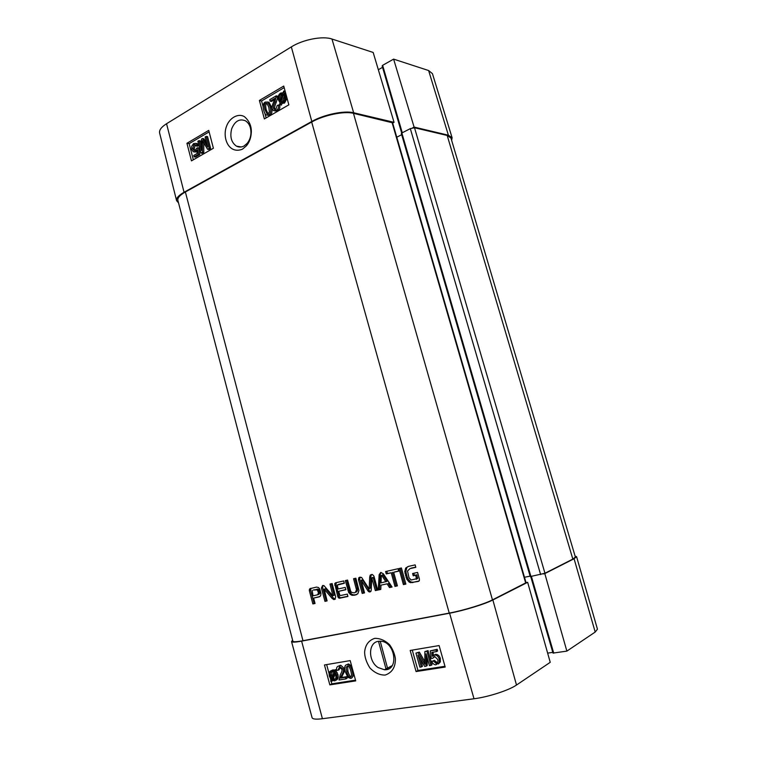 <?xml version="1.0" encoding="UTF-8"?>
<svg xmlns="http://www.w3.org/2000/svg" width="757" height="757" viewBox="0 0 757 757"><rect width="100%" height="100%" fill="white"/><g stroke="black" fill="none" stroke-linecap="round" stroke-linejoin="round"><path stroke-width="1.14" d="M595.201 632.048L597.453 629.199L576.588 556.679L574.071 558.742L544.813 573.598L566.87 651.115L595.201 632.048L574.071 558.742M575.112 556.158L576.588 556.679M291.53 641.548L312.083 717.693C312.613 719.169 316.048 719.519 322.416 718.724L474.005 698.768C488.293 696.989 509.035 690.261 516.501 685.038L550.235 662.318L527.648 582.313L492.864 599.97C484.972 604.095 463.842 610.568 449.592 613.198L301.617 641.132C295.258 642.305 291.899 642.438 291.53 641.548L292.618 640.204M566.87 651.115L553.007 653.092L530.733 576.569M543.129 573.938L544.813 573.598M552.79 652.345L547.642 653.13M527.648 582.313L526.039 582.635M350.444 676.966L350.075 677.051C348.977 677.392 347.86 675.66 346.734 671.856L346.157 667.21L347.558 665.999C348.665 665.668 349.772 667.39 350.888 671.185C351.882 675.244 351.683 677.193 350.311 677.032L351.172 676.474M416.076 671.554L410.18 650.462L439.107 645.56L445.192 667.049L416.076 671.554L417.959 670.475L444.974 666.283M329.834 684.886L324.46 664.958L350.188 660.606L355.714 680.884L329.834 684.886L331.84 683.826L355.516 680.155M374.8 638.34C368.697 640.327 365.309 644.898 364.628 652.051C364.628 657.01 366.388 662.318 369.908 667.958C374.601 672.793 379.692 675.159 385.152 675.074C393.101 672.358 395.57 665.753 395.381 658.571C394.605 653.669 392.665 649.052 389.581 644.727C385.095 640.441 380.165 638.312 374.8 638.34M378.159 667.579C367.978 661.277 368.063 642.617 378.282 641.33L380.544 641.226C395.372 641.463 399.346 670.995 384.386 669.737L378.159 667.579M335.152 673.891L333.411 678.565L335.304 679.114L333.761 679.767L332.209 679.19L334.556 672.888L335.682 675.329C336.269 677.941 335.748 679.408 334.14 679.739M326.646 664.589L329.115 673.73M330.44 678.66L330.913 680.392M331.225 681.555L331.84 683.826M412.262 650.102L417.959 670.475M431.774 661.4L433.231 661.012L436.231 663.35C437.735 662.99 438.227 661.694 437.735 659.461L434.849 656.593L432.588 658.363L431.178 658.363L430.25 650.888L436.06 649.922L436.534 651.588L431.868 652.364L432.313 656.281L434.963 654.985C436.959 655.202 438.379 656.556 439.221 659.054L439.24 662.564L435.862 664.835C433.969 664.684 432.607 663.539 431.774 661.4L434.348 660.378L437.395 662.697M434.244 656.65L432.588 658.363M430.25 650.888L437.168 649.298L437.641 650.963L436.534 651.588M433.032 652.165L433.392 655.325M433.922 655.108L436.079 654.36C438.066 654.568 439.486 655.922 440.328 658.42L440.347 661.921L438.369 663.993M415.943 653.083L419.34 652.08L424.866 661.609L423.74 662.243L424.885 664.249L424.866 651.588L426.929 651.247L430.922 665.431L429.437 665.658L426.106 653.802L426.059 666.198L424.686 666.406L417.978 654.928L421.346 666.936L419.889 667.163L415.943 653.083L418.214 652.704L423.74 662.243M424.866 651.588L428.046 650.632L432.039 664.788L430.922 665.431M427.203 657.729L427.175 665.554L426.059 666.198M420.495 659.233L422.472 666.292L421.346 666.936M332.011 671.667L331.642 675.499L332.181 676.976M347.586 665.999L347.917 671.232C349.024 674.979 350.122 676.711 351.201 676.417M346.82 664.674L348.693 664.003L351.683 666.103M354.049 674.78L352.043 677.723M339.439 667.324L339.212 669.737L336.666 670.39C336.203 667.825 336.969 666.349 338.956 665.98L343.186 669.16C343.782 670.399 343.271 672.424 341.644 675.235L340.347 678.13L345.419 677.326L345.845 678.915L339.022 679.985L340.319 674.619C341.786 672.112 342.306 670.352 341.861 669.339L339.297 667.343L338.01 670.352M338.634 666.046L340.849 665.318L344.378 668.545C344.974 669.784 344.463 671.809 342.845 674.61L341.539 677.496L346.611 676.692L347.037 678.281L345.845 678.915M334.849 669.813L335.521 670.305L334.963 671.8L336.723 675.121C337.414 678.471 336.666 680.392 334.471 680.874L331.84 680.193L331.311 681.612L330.639 681.13L331.188 679.635L329.399 676.313C328.68 672.982 329.427 671.062 331.67 670.541L334.32 671.232L334.849 669.813L336.543 669.557M336.6 670.021L336.165 671.185L337.915 674.496C338.597 677.695 337.934 679.587 335.909 680.193M332.635 680.638L331.311 681.612M330.686 675.992L330.307 673.143M331.424 670.588L332.872 669.926L334.717 670.172M346.943 664.646L347.501 664.608C349.431 664.551 351.002 666.671 352.213 670.967C353.453 675.537 352.942 678.017 350.68 678.386L347.936 677.373L345.419 672.065C344.18 667.504 344.69 665.024 346.943 664.646L348.135 664.04M346.611 676.692L345.419 677.326M341.539 677.496L340.347 678.13M333.932 672.263L331.585 678.575L330.44 676.124C329.834 673.437 330.345 671.951 331.982 671.677L333.932 672.263M336.165 671.185L334.963 671.8M336.562 669.775L335.521 670.305M332.134 676.89L330.932 677.515M333.411 678.565L332.209 679.19M334.31 679.038L333.108 679.663M428.046 650.632L426.929 651.247M419.34 652.08L418.214 652.704M434.348 660.378L433.231 661.012M437.168 649.298L436.06 649.922M244.095 145.969C241.474 147.35 238.919 147.407 236.439 146.139C231.311 142.477 229.721 136.705 231.68 128.832C234.878 121.092 239.477 118.414 245.467 120.817C249.129 123.173 250.955 127.195 250.955 132.863C250.785 136.979 249.517 140.471 247.16 143.347L244.095 145.969M196.148 145.987L195.174 144.672L193.906 144.738L192.817 148.684L193.906 150.388L195.353 150.283L196.64 148.211L197.691 147.804L198.41 154.352L194.095 156.841L193.745 155.459L197.199 153.463L196.848 150.028L195.401 151.722L193.3 151.816L191.729 149.479L191.701 146.319L193.593 143.565L195.874 143.385L197.236 145.212L196.148 145.987L197.482 146.215L198.571 145.439L197.236 145.212M193.906 144.738L195.249 144.975L194.161 148.911L195.003 150.444M198.41 154.352L199.744 154.57L199.025 148.031L197.691 147.804M199.744 154.57L195.438 157.049L194.095 156.841M197.028 151.75L194.596 152.025M195.921 143.414L197.208 143.612L198.571 145.439M209.31 148.24L207.55 149.252L202.412 140.575L202.46 152.185L200.908 153.084L197.851 141.285L198.968 140.641L201.523 150.511L201.513 139.137L202.554 138.531L207.73 147.123L205.1 137.036L206.226 136.374L209.31 148.24L210.645 148.467L208.885 149.479L207.55 149.252M203.765 142.884L203.794 152.412L202.46 152.185M203.794 152.412L202.242 153.302L200.908 153.084M201.523 145.571L200.302 140.878L198.968 140.641M206.822 143.631L203.888 138.768L202.554 138.531M210.645 148.467L207.56 136.62L206.226 136.374M282.702 94.237L282.229 94.455C280.677 95.448 280.175 97.18 280.715 99.659L280.875 100.17M280.487 101.429L279.418 99.337C278.879 96.858 279.38 95.127 280.932 94.133L282.787 93.944L280.487 101.429M282.768 94.019L281.926 93.802M281.074 101.845L283.392 94.332L284.49 96.432C285.058 99.006 284.547 100.757 282.957 101.693L281.074 101.845M284.31 95.865L282.437 101.93M280.185 104.74L279.541 104.494L280.09 102.725L278.425 99.962C277.781 96.764 278.51 94.474 280.62 93.092L283.156 92.742L283.686 91.039L284.329 91.275L283.78 93.064L285.503 95.817C286.184 99.025 285.436 101.334 283.26 102.753L280.705 103.056L280.185 104.74L281.481 105.053L281.992 103.368L284.547 103.066L283.26 102.753M285.209 91.446L283.686 91.039M285.219 91.502L284.329 91.275M285.427 92.25L285.077 93.385L283.78 93.064M285.077 93.385L285.995 94.351M287.073 98.296L284.547 103.066M269.729 99.669L276.258 95.836L274.98 101.968C273.551 105.166 273.05 107.21 273.466 108.09L274.261 109.263L275.917 109.188L277.176 105.545L278.472 104.977C278.898 107.503 278.15 109.339 276.229 110.484L273.476 110.664L272.208 108.771C271.64 107.721 272.142 105.412 273.703 101.845L274.971 98.315L270.126 101.145L269.729 99.669M276.409 96.991L277.705 97.312L277.554 96.148L276.258 95.836M277.705 97.312L276.277 102.28C274.848 105.469 274.346 107.503 274.763 108.393L275.368 109.424M274.81 110.976L277.526 110.777C279.447 109.642 280.194 107.806 279.768 105.28L278.472 104.977M274.64 99.583L271.432 101.457L270.126 101.145M268.858 107.333L269.378 111.932L268.3 113.588L266.89 113.569L264.959 109.604C264.051 105.791 264.24 103.709 265.518 103.349L266.947 103.378L268.858 107.333M267.136 103.51L266.824 103.652C265.546 104.012 265.357 106.094 266.256 109.897L267.997 113.73M268.621 114.875L266.246 114.969C265.31 114.525 264.467 112.973 263.72 110.323C262.584 106.094 263.076 103.349 265.187 102.091L267.751 102.072L270.107 106.605C271.243 110.882 270.751 113.635 268.621 114.875L269.927 115.159L267.552 115.253M267.628 101.987L269.057 102.384L271.403 106.907C272.548 111.184 272.056 113.929 269.927 115.159M284.168 87.642L261.572 100.965L263.124 106.728M264.95 113.531L266.133 117.912M208.733 130.384L213.389 148.249L191.464 160.872L186.932 143.272L208.733 130.384M209.131 131.888L189.165 143.65L193.328 159.793M186.932 143.272L189.165 143.65M283.743 86.061L288.852 104.844L264.363 118.934L259.396 100.444L283.743 86.061M259.396 100.444L261.572 100.965M242.439 149.195L246.413 145.817C249.384 142.373 251.021 137.84 251.333 132.22C251.542 126.078 249.261 120.902 244.502 116.72C237.868 112.698 229.276 118.433 226.608 126.069C222.038 137.433 228.529 154.646 242.439 149.195M291.331 46.896L166.549 123.732C161.345 127.034 159.036 130.138 159.613 133.024L176.589 200.643C176.116 198.164 178.605 195.372 184.055 192.269L311.818 121.461C323.996 114.525 344.407 110.314 353.661 112.765L394.056 122.331L373.163 52.451L331.973 39.033C322.747 35.73 302.932 39.534 291.331 46.896L311.818 121.461M382.361 66.086L382.635 65.32L393.612 59.122L414.098 127.081L448.39 135.21L452.109 137.736L451.655 140.386M414.098 127.081L412.622 127.838M392.665 123.06L394.056 122.331M178.538 202.914L176.589 200.643M238.436 146.877L238.985 146.574M378.32 69.72L382.559 67.335M452.109 137.736L432.436 73.647L428.623 70.533L393.612 59.122M416.492 578.954L415.697 575.273L413.227 575.812L412.593 573.513L417.561 572.424L419.378 578.973L419.331 580.685L418.167 581.442L410.549 582.653L409.111 582.029L406.793 579.237L404.768 571.62L405.686 568.072L408.581 566.368L415.139 564.892L415.82 567.324L409.944 568.63L407.521 571.033L408.988 577.686L411.127 580.013L417.637 578.471L416.842 574.8L414.372 575.329L413.795 573.248M416.236 579.256L417.637 578.471M415.763 567.125L411.098 568.166M405.686 568.072L408.146 566.491M404.768 571.62L405.922 571.157L406.84 567.608M405.033 573.664L406.187 573.191L405.922 571.157M406.064 577.468L407.219 576.995L406.187 573.191M406.793 579.237L407.947 578.764L407.219 576.995M409.111 582.029L410.256 581.546L407.947 578.764M410.549 582.653L411.704 582.171L410.256 581.546M412.527 582.653L413.672 582.161L411.704 582.171M418.167 581.442L418.933 581.121M419.047 581.016L413.672 582.161M413.227 575.812L414.372 575.329M415.697 575.273L416.842 574.8M416.53 578.282L417.675 577.799M416.577 578.499L417.713 578.017M393.659 572.264L397.406 585.88L394.974 586.401L391.237 572.803L386.25 573.92L385.597 571.535L398.059 568.734L398.721 571.138L393.659 572.264L398.674 570.948M386.25 573.92L387.423 573.456L386.818 571.261M391.237 572.803L387.423 573.456M394.974 586.401L396.138 585.918L392.41 572.339M397.34 585.653L396.138 585.918M371.734 577.856L371.242 589.656L371.015 591.179L369.974 591.927L368.11 591.094L361.24 580.193L364.524 592.901L362.196 593.403L358.468 579.625L358.846 577.657L361.553 577.392L369.161 588.937L369.7 577.061L370.211 575.169L371.346 574.554L372.435 574.506L373.939 576.162L377.734 590.082L375.349 590.592L371.734 577.856L372.86 577.44M371.895 577.894L372.917 577.392M372.084 578.282L373.078 577.43M375.349 590.592L376.532 590.1L373.267 577.818M377.667 589.864L376.532 590.1M370.211 575.169L371.602 574.516M369.7 577.061L370.883 576.597L371.394 574.705M369.34 588.284L370.523 587.801L370.883 576.597M369.161 588.937L370.523 587.801M358.846 577.657L360.162 577.089M358.468 579.625L359.66 579.162L360.039 577.194M362.196 593.403L363.388 592.911L359.66 579.162M364.467 592.684L363.388 592.911M361.24 580.193L362.65 579.871L361.458 580.335M368.11 591.094L369.293 590.602L362.65 579.871M368.574 591.605L369.757 591.122L369.293 590.602M369.359 591.955L370.542 591.472L369.757 591.122M369.974 591.927L370.599 591.662M312.177 590.451L313.02 595.816L317.533 594.822L318.489 592.939L317.306 589.864L313.284 590.034M315.962 589.608L313.407 589.987M316.123 589.589L317.183 589.145M316.502 589.561L317.353 589.126M317.306 589.864L318.527 589.4L317.722 589.097M317.912 590.763L319.132 590.299L318.527 589.4M318.271 591.851L319.492 591.387L319.132 590.299M318.337 592.097L319.492 591.387M318.385 592.362L319.558 591.633M318.489 592.939L319.709 592.466L319.605 591.889M318.442 594.027L319.662 593.554L319.709 592.466M317.893 594.68L319.662 593.554M317.826 594.709L319.113 594.207M309.348 590.621L309.935 588.672L316.568 587.082L318.593 587.564L319.851 589.296L320.959 593.592L320.637 595.778L319.047 596.904L313.625 598.087L315.044 603.471L312.868 603.935L309.348 590.621L310.578 590.157L311.042 588.303M309.935 588.672L310.739 588.369M309.414 589.287L310.644 588.823M309.291 590.186L310.521 589.722M312.868 603.935L314.098 603.443L310.578 590.157M314.988 603.253L314.098 603.443M313.625 598.087L320.012 596.488M319.047 596.904L319.87 596.592M339.732 598.2L338.606 597.926L337.679 596.213L334.736 583.609L336.004 582.682L343.697 580.96L344.321 583.278L337.281 585.085L338.124 588.974L345.239 587.413L345.864 589.731L338.739 591.293L339.713 594.907L340.376 595.56L347.302 594.122L347.927 596.45L339.732 598.2L340.934 597.708L339.808 597.443L338.89 595.731L335.976 584.83L336.326 582.616M338.739 591.293L345.807 589.533M337.83 584.726L338.701 584.395M344.265 583.089L339.041 584.262M335.304 582.947L335.947 582.701M334.736 583.609L335.947 583.145M334.764 585.293L335.976 584.83M337.991 597.122L339.202 596.639M338.606 597.926L339.808 597.443M339.354 598.21L340.555 597.727M347.87 596.232L340.934 597.708M332.91 595.778L329.986 584.044L332.143 583.552L335.72 596.942L334.537 599.487L332.276 598.607L324.223 589.173L327.1 600.897L324.952 601.351L321.394 587.99L322.633 585.511L323.92 585.596L332.73 595.674L334.121 595.295L331.244 583.761M321.394 587.99L322.614 587.527L322.993 585.454M324.952 601.351L326.163 600.869L322.614 587.527M327.043 600.679L326.163 600.869M324.223 589.173L325.444 588.7L324.327 589.23M324.592 589.485L325.548 588.757M332.276 598.607L333.496 598.125L325.803 589.022M333.44 599.468L334.651 598.986L333.496 598.125M335.408 599.052L334.651 598.986M333.033 595.466L334.244 594.983M333.052 595.589L334.263 595.106M385.881 581.811L381.783 575.424L382.682 574.762L381.348 575.519L380.998 582.881L387.054 581.338L382.957 574.96M379.153 574.695L380.743 572.434L383.316 573.768L392.06 587.025L389.505 587.564L387.092 583.827L380.97 585.152L380.78 589.429L378.273 589.968L379.153 574.695L380.326 574.232L381.055 572.424M378.273 589.968L379.456 589.476L380.326 574.232M380.79 589.192L379.456 589.476M380.97 585.152L387.092 583.827M389.505 587.564L390.669 587.082L388.265 583.344M391.918 586.817L390.669 587.082M398.977 568.526L401.418 567.977L405.866 584.073L403.405 584.603L398.977 568.526M403.405 584.603L404.56 584.111L400.188 568.252M405.799 583.846L404.56 584.111M355.355 592.381L356.481 589.826L353.566 578.736L355.866 578.216L358.969 590.432L357.853 593.743L354.806 595.163L351.418 595.116L348.74 592.636L345.306 580.591L347.586 580.08L350.642 591.113L351.513 592.343L354.181 592.826L356.556 591.898L357.673 589.343L354.806 578.462M348.012 590.649L349.214 590.176L346.564 580.316M348.74 592.636L349.942 592.154L349.214 590.176M350.141 594.406L351.343 593.914L349.942 592.154M351.418 595.116L352.611 594.633L351.343 593.914M352.677 595.362L353.869 594.879L352.611 594.633M354.806 595.163L356.008 594.671L353.869 594.879M356.878 594.444L356.008 594.671M356.481 589.826L357.673 589.343M356.339 591.293L357.531 590.82M355.62 592.277L356.556 591.898M302.97 640.725L449.242 613.094C463.473 610.464 484.584 604.01 492.466 599.885L526.068 582.72L392.59 122.814L353.462 113.332C344.227 110.891 323.835 115.102 311.676 122.028L185.37 191.985C179.873 195.117 177.375 197.927 177.886 200.416L292.864 641.151C293.233 642.04 296.602 641.898 302.97 640.725L185.37 191.985M401.683 134.699L396.772 137.216M401.853 132.986L401.333 133.506L530.241 576.579L544.955 573.257L572.841 559.111L575.377 557.048L450.954 138.029L447.198 135.465L414.514 127.744L410.322 128.633L401.853 132.986L530.931 576.531M524.478 577.269L530.108 576.134M492.864 599.97L516.501 685.038M449.592 613.198L474.005 698.768M301.617 641.132L322.416 718.724M378.509 641.293L386.184 669.614M380.222 641.207L387.811 669.197M388.341 667.674L388.653 668.838M389.855 666.87L390.139 667.92M531.405 576.437L553.727 653.13M352.913 670.598L352.213 670.967M347.917 671.232L346.734 671.856M351.021 676.654L350.311 677.032M347.349 666.595L346.157 667.21M342.845 674.61L341.644 675.235M344.378 668.545L343.186 669.16M340.148 665.375L338.956 665.98M332.872 669.926L331.67 670.541M337.915 674.496L336.723 675.121M337.187 672.613L335.985 673.228M331.642 675.499L330.44 676.124M440.347 661.921L439.24 662.564M440.328 658.42L439.221 659.054M435.379 654.398L434.272 655.032M437.347 662.706L436.231 663.35M194.161 148.911L192.817 148.684M196.735 151.939L195.401 151.722M203.765 142.969L202.431 142.742M280.715 99.659L279.418 99.337M282.229 94.455L280.932 94.133M286.458 96.063L285.503 95.817M276.277 102.28L274.98 101.968M274.763 108.393L273.466 108.09M277.526 110.777L276.229 110.484M266.256 109.897L264.959 109.604M266.824 103.652L265.518 103.349M269.057 102.384L267.751 102.072M271.403 106.907L270.107 106.605M184.055 192.269L166.549 123.732M402.27 132.778L382.635 65.32M448.39 135.21L428.623 70.533M353.661 112.765L331.973 39.033M405.534 575.698L406.689 575.225M361.666 580.647L362.858 580.174M367.675 590.413L368.858 589.93M337.679 596.213L338.89 595.731M353.841 595.324L355.042 594.832M355.762 594.907L356.821 594.482M356.187 588.444L357.38 587.971M356.348 589.107L357.541 588.624M449.242 613.094L311.676 122.028M492.466 599.885L353.462 113.332M525.689 583.032L392.041 122.435M540.64 574.572L410.322 128.633M544.955 573.257L414.514 127.744M572.841 559.111L447.198 135.465M435.937 662.432L436.193 663.35M384.433 669.737L392.221 665.621M347.501 664.608L348.693 664.003M339.656 665.933L340.849 665.318M332.304 670.494L333.496 669.879M334.963 679.143L333.761 679.767M434.963 654.985L436.079 654.36M435.843 663.369L436.959 662.725M236.439 146.148L241.294 146.953M193.906 150.388L194.719 150.52M195.874 143.385L197.208 143.612M274.261 109.263L275.141 109.462M267.798 113.777L266.89 113.569M267.618 101.987L268.924 102.299M250.974 132.863L251.333 132.248M247.16 143.357L246.413 145.817M401.693 133.081L382.143 65.916M412.045 582.218L410.9 582.71M372.993 577.392L371.81 577.856M317.779 589.107L316.558 589.571M340.47 597.718L339.268 598.2M335.029 599.052L333.828 599.544M353.462 594.841L352.27 595.333"/></g></svg>

